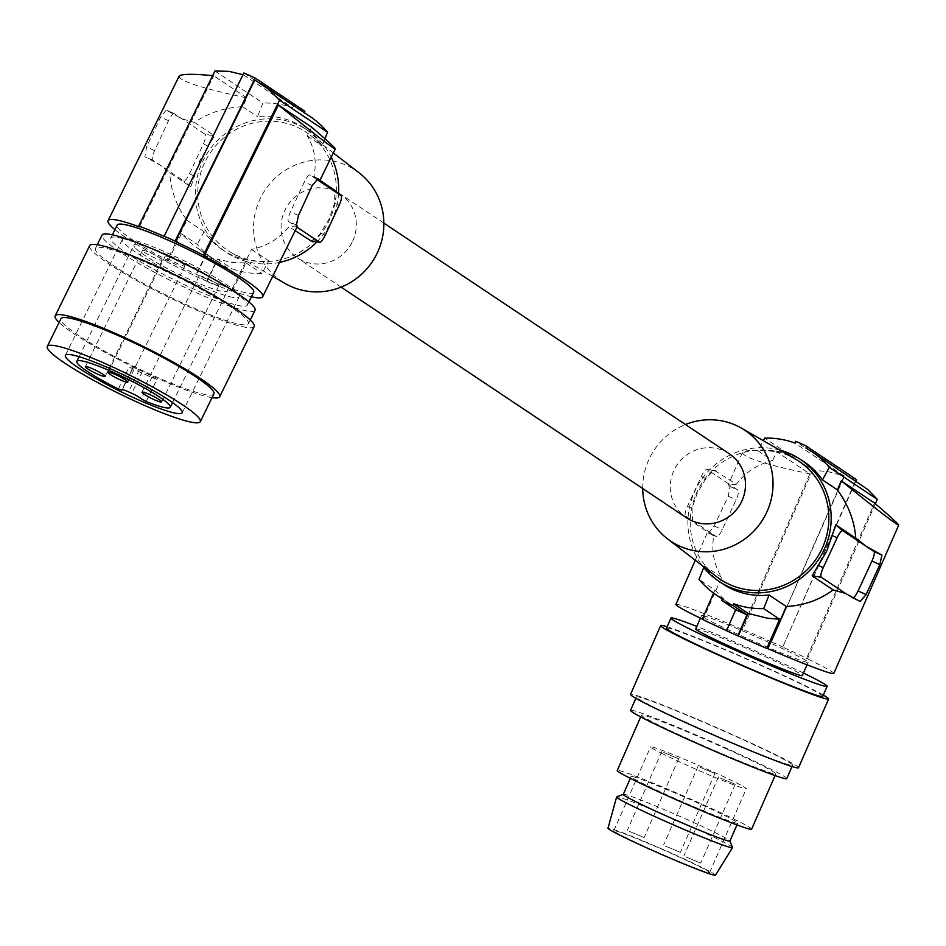<?xml version="1.0" encoding="UTF-8"?>
<svg xmlns="http://www.w3.org/2000/svg" width="946" height="946" viewBox="0 0 946 946"><rect width="100%" height="100%" fill="white"/><g stroke="black" fill="none" stroke-linecap="round" stroke-linejoin="round"><path stroke-width="0.71" stroke-dasharray="4.73 3.55" d="M179.019 76.342C180.213 81.344 202.858 88.557 246.953 97.946L242.649 106.697C224.368 107.596 208.309 112.846 194.486 122.424L182.093 118.877L166.165 109.996L174.23 113.638A9.164 2.306 -65.7 0 1 174.312 113.686L166.26 110.043L160.619 117.127L146.606 146.961L144.868 156.646L159.543 164.746L169.76 172.751L190.808 186.811L199.854 160.501L214.494 135.786L205.258 134.344L174.312 113.686M139.44 226.91L213.725 75.763L212.637 75.645M114.915 229.653A86.157 10.737 26.2 0 0 166.697 261.25L186.87 220.217C176.334 205.838 170.635 190.016 169.76 172.751M338.55 193.552A73.315 70.891 123.7 0 1 331.703 220.56A73.315 70.891 123.7 0 1 316.957 241.833M279.567 262.397A73.315 70.891 123.7 0 1 236.193 257.82A73.315 70.891 123.7 0 1 226.319 252.346A73.315 70.891 123.7 0 1 202.361 162.18A73.315 70.891 123.7 0 1 307.757 130.394A73.315 70.891 123.7 0 1 331.266 157.202M311.033 240.84L315.408 238.569L320.008 234.052L329.184 218.881L334.577 203.26L333.914 189.697M232.077 291.333A89.823 11.198 26.2 0 1 206.725 280.962L217.497 259.062L231.971 262.586L246.043 262.917L232.077 291.333L231.368 290.446L251.541 249.413C266.323 246.457 278.881 238.877 289.18 226.662L295.164 230.658M251.541 249.413L268.759 260.919A73.315 70.891 -56.3 0 1 222.428 249.744L226.319 252.346M186.87 220.217L204.1 231.723A73.315 70.891 -56.3 0 0 222.428 249.744M214.919 71.009L262.87 103.031L257.525 116.63A73.315 70.891 123.7 0 1 303.855 127.793A73.315 70.891 123.7 0 1 322.184 145.826L324.963 138.79M242.649 106.697L257.525 116.63M246.953 97.946L213.725 75.763M212.081 397.663A91.656 11.423 26.2 0 1 205.921 396.374A91.656 11.423 26.2 0 1 126.161 363.453A91.656 11.423 26.2 0 1 59.09 322.48M254.178 326.536A91.656 11.423 26.2 0 1 240.414 326.193A91.656 11.423 26.2 0 1 145.578 285.456A91.656 11.423 26.2 0 1 89.669 245.7M174.23 113.638A9.164 2.306 -65.7 0 0 168.518 120.686L154.636 150.591A9.164 2.306 -65.7 0 0 152.72 160.193L183.666 180.863A9.164 2.306 114.3 0 0 189.472 173.851L203.343 143.946A9.164 2.306 114.3 0 0 205.258 134.344M204.466 163.126A70.938 68.585 -56.3 0 0 231.498 252.748A70.938 68.585 -56.3 0 0 329.598 219.614A70.938 68.585 -56.3 0 0 310.111 135.03A70.938 68.585 -56.3 0 0 204.466 163.126M359.196 172.905A66.681 64.482 -56.3 0 0 259.89 199.322A66.681 64.482 -56.3 0 0 285.29 283.575M663.761 752.496L678.66 758.739L663.761 752.496M629.244 831.345L644.143 837.577L629.244 831.345M243.016 74.699L164.084 236.394M220.607 263.591L192.937 244.967L181.372 233.721L197.276 244.34A86.157 83.295 -56.3 0 0 214.565 259.925A86.157 83.295 -56.3 0 0 220.607 263.591L219.732 265.187A87.99 85.069 -56.3 0 0 231.049 270.296L231.924 268.699A86.157 83.295 -56.3 0 0 261.947 273.536L268.759 260.919M108.222 248.845A85.235 10.619 26.2 0 1 196.425 286.733A85.235 10.619 26.2 0 1 248.42 323.709A85.235 10.619 26.2 0 1 235.625 323.39A85.235 10.619 26.2 0 1 147.422 285.503A85.235 10.619 26.2 0 1 95.428 248.526A85.235 10.619 26.2 0 1 108.222 248.845M702.157 619.252L703.162 619.5L721.621 577.332C713.982 564.88 711.345 551.104 713.71 536.004L692.661 521.944L691.999 508.392L697.391 492.76L706.579 477.6L711.167 473.071L715.211 470.86L736.355 484.281C745.886 471.829 757.994 463.954 772.681 460.655L757.817 450.734L763.256 440.659M856.532 479.634L845.216 474.525L771.416 641.979L844.08 475.956L828.601 471.77L812.59 470.138L764.628 438.104M812.59 470.138L742.858 629.457L741.853 629.208L809.847 473.863L776.619 451.668L772.681 460.655M845.216 474.525L795.527 441.344M246.043 262.917L261.947 273.536M229.381 296.618A65.073 8.112 -153.8 0 0 239.149 296.855A65.073 8.112 -153.8 0 0 199.452 268.629A65.073 8.112 -153.8 0 0 132.121 239.705A65.073 8.112 -153.8 0 0 122.341 239.456A65.073 8.112 -153.8 0 0 162.038 267.694A65.073 8.112 -153.8 0 0 229.381 296.618M243.465 74.852L292.893 107.868A86.157 83.295 -56.3 0 0 262.87 103.031M206.725 280.962L207.056 281.364A91.656 11.423 26.2 0 1 195.727 276.256L205.755 255.858L219.732 265.187M207.056 281.364L217.072 260.966L205.755 255.858M296.914 227.099L295.353 226.059L289.18 226.662M700.016 767.265L714.904 773.497L700.016 767.265M665.499 846.114L680.399 852.346L665.499 846.114M122.412 238.439A76.07 9.484 -153.8 0 0 111.959 237.257A76.07 9.484 -153.8 0 0 110.765 238.096A76.07 9.484 -153.8 0 0 156.977 270.994A76.07 9.484 -153.8 0 0 235.66 304.849A76.07 9.484 -153.8 0 0 246.114 306.043A76.07 9.484 -153.8 0 0 247.308 305.203A76.07 9.484 -153.8 0 0 201.096 272.306A76.07 9.484 -153.8 0 0 122.412 238.439M255.042 310.241A85.235 10.619 26.2 0 1 253.705 311.187A85.235 10.619 26.2 0 1 242.235 309.921A85.235 10.619 26.2 0 1 154.032 272.034A85.235 10.619 26.2 0 1 102.038 235.057M253.682 292.231A76.07 9.484 26.2 0 1 242.022 291.888A76.07 9.484 26.2 0 1 163.351 258.033A76.07 9.484 26.2 0 1 117.138 225.136M166.697 261.25L167.407 262.137A89.823 11.198 -153.8 0 0 195.408 275.854L195.727 276.256M231.368 290.446A86.157 10.737 -153.8 0 0 251.459 296.748M134.758 247.344A52.054 6.492 26.2 0 1 133.954 245.109A52.054 6.492 26.2 0 1 177.529 259.346A52.054 6.492 26.2 0 1 226.591 288.79A52.054 6.492 26.2 0 1 227.395 291.025A52.054 6.492 26.2 0 1 183.82 276.776A52.054 6.492 26.2 0 1 134.758 247.344M736.355 484.281L730.277 484.955L707.111 469.488A9.164 2.306 -65.7 0 0 706.875 469.393L716.004 470.801M213.926 393.891A85.235 10.619 26.2 0 1 201.131 393.571A85.235 10.619 26.2 0 1 112.929 355.684A85.235 10.619 26.2 0 1 60.934 318.707M844.08 475.956L794.652 442.941M181.372 233.721L167.407 262.137M206.181 253.954L195.408 275.854M685.838 856.887L700.726 863.119L685.838 856.887M217.072 260.966L231.049 270.296M722.366 598.664L736.804 608.302L724.553 599.977L714.94 590.044L699.035 579.425M720.344 778.038L735.243 784.281L720.344 778.038M809.847 473.863C766.213 464.734 743.722 457.639 742.374 452.566C744.124 450.024 755.535 449.728 776.619 451.668M736.804 608.302L726.493 630.71M352.657 241.206A38.49 37.213 -56.3 0 0 340.075 193.859A38.49 37.213 -56.3 0 0 284.746 210.544A38.49 37.213 -56.3 0 0 297.328 257.891A38.49 37.213 -56.3 0 0 352.657 241.206M729.26 453.761A38.49 37.213 -56.3 0 0 673.93 470.446A38.49 37.213 -56.3 0 0 686.5 517.781M296.382 225.042L288.53 221.506L295.353 226.059L297.363 226.189M311.624 127.142L307.32 135.893C314.687 148.368 316.886 161.849 313.906 176.334L317.891 180.178M304.884 111.238A87.99 85.069 -56.3 0 0 293.567 106.129L292.893 107.868M310.253 116.642A86.157 83.295 -56.3 0 0 304.21 112.976L304.328 112.68M307.32 135.893L322.184 145.826M254.781 79.961L304.21 112.976M204.1 231.723L197.276 244.34M243.879 72.948L293.567 106.129M217.497 259.062L231.924 268.699M861.286 484.624L855.397 481.065L782.732 647.088L855.917 481.029M855.397 481.065L805.968 448.049M194.486 122.424L214.494 135.786M316.496 179.243L310.122 174.986A9.164 2.306 -65.7 0 0 310.04 174.939A9.164 2.306 -65.7 0 0 304.316 181.987L290.446 211.892A9.164 2.306 -65.7 0 0 288.53 221.506M313.906 176.334L319.902 180.331M642.712 488.538A66.681 64.482 123.7 0 1 649.062 459.212A66.681 64.482 123.7 0 1 685.472 424.518M716.465 576.611A70.938 68.585 123.7 0 1 696.977 492.026A70.938 68.585 123.7 0 1 795.089 458.893M779.516 449.977A73.315 70.891 -56.3 0 0 694.872 491.08A73.315 70.891 -56.3 0 0 702.263 565.661M713.71 536.004L709.642 532.101L707.62 531.971L708.601 533.118L716.453 536.654L685.519 515.996L692.59 521.896L685.472 515.96A9.164 2.306 -65.7 0 1 685.472 515.96A9.164 2.306 -65.7 0 1 687.435 506.394L701.305 476.488A9.164 2.306 -65.7 0 1 706.875 469.393M721.621 577.332L704.392 565.826A73.315 70.891 123.7 0 0 722.72 583.848M804.159 461.896A73.315 70.891 -56.3 0 0 757.817 450.734M703.162 619.5A86.157 3.784 -156.4 0 1 702.239 619.062M675.917 604.411A86.157 3.784 -156.4 0 1 741.853 629.208M728.266 484.825L729.993 486.504L728.254 496.189L714.23 526.023L708.601 533.118L716.548 536.701A9.164 2.306 114.3 0 0 722.259 529.654L736.142 499.748A9.164 2.306 114.3 0 0 738.046 490.146L730.277 484.955L728.266 484.825L742.374 452.566M875.334 503.745L807.529 658.653A89.823 3.938 23.6 0 0 782.732 647.088M833.769 673.493A86.157 3.784 23.6 0 0 806.524 658.404L874.518 503.047M806.524 658.404L807.529 658.653M853.493 597.706A9.164 2.306 114.3 0 1 852.346 598.014A9.164 2.306 114.3 0 1 852.263 597.967L845.44 593.414M703.729 567.505L704.392 565.826M714.94 590.044L713.603 593.107M771.416 641.979A89.823 3.938 23.6 0 0 742.858 629.457M771.877 642.086A91.656 4.021 -156.4 0 1 783.193 647.194M703.517 615.775A58.203 2.554 -156.4 0 1 762.642 639.602A58.203 2.554 -156.4 0 1 808.156 662.283A58.203 2.554 -156.4 0 1 806.169 662.117A58.203 2.554 -156.4 0 1 747.044 638.302A58.203 2.554 -156.4 0 1 701.53 615.621A58.203 2.554 -156.4 0 1 703.517 615.775M695.724 628.877A58.203 2.554 -156.4 0 1 697.71 629.043A58.203 2.554 -156.4 0 1 756.835 652.87A58.203 2.554 -156.4 0 1 802.35 675.55M803.45 673.044A85.235 3.737 23.6 0 0 770.186 657.529A85.235 3.737 23.6 0 0 696.812 626.382M822.713 696.457A85.235 3.737 23.6 0 0 765.787 667.592A85.235 3.737 23.6 0 0 666.552 628.109M823.304 695.109A91.656 4.021 23.6 0 0 767.372 667.994A91.656 4.021 23.6 0 0 667.143 626.749M798.483 767.809A91.656 4.021 23.6 0 0 737.265 736.768A91.656 4.021 23.6 0 0 630.568 694.317M693.371 725.759A85.235 3.737 23.6 0 0 747.269 749.066A85.235 3.737 23.6 0 0 792.606 765.243A85.235 3.737 23.6 0 0 735.681 736.366A85.235 3.737 23.6 0 0 636.445 696.895A85.235 3.737 23.6 0 0 693.371 725.759M786.729 778.664A85.235 3.737 23.6 0 0 729.804 749.788A85.235 3.737 23.6 0 0 670.454 724.246A85.235 3.737 23.6 0 0 630.568 710.304M726.847 749.055A73.315 3.216 23.6 0 0 641.483 715.081A73.315 3.216 23.6 0 0 690.45 739.926A73.315 3.216 23.6 0 0 775.815 773.887A73.315 3.216 23.6 0 0 726.847 749.055M751.585 829.24A73.315 3.216 23.6 0 0 702.618 804.407A73.315 3.216 23.6 0 0 617.253 770.446M633.087 776.678A58.203 2.554 -156.4 0 1 692.212 800.493A58.203 2.554 -156.4 0 1 737.738 823.186A58.203 2.554 -156.4 0 1 735.752 823.02A58.203 2.554 -156.4 0 1 676.627 799.204A58.203 2.554 -156.4 0 1 631.1 776.512A58.203 2.554 -156.4 0 1 633.087 776.678M623.284 794.38A58.203 2.554 -156.4 0 1 623.379 794.297A58.203 2.554 -156.4 0 1 625.271 794.545A58.203 2.554 -156.4 0 1 665.712 810.225A58.203 2.554 -156.4 0 1 717.872 833.97A58.203 2.554 -156.4 0 1 729.91 840.923L729.934 840.994M732.511 847.545A63.24 2.779 23.6 0 0 719.433 839.989A63.24 2.779 23.6 0 0 656.831 811.692A63.24 2.779 23.6 0 0 616.757 796.875M715.46 875.216A58.652 2.578 23.6 0 0 703.327 868.073A58.652 2.578 23.6 0 0 643.99 841.278A58.652 2.578 23.6 0 0 607.994 828.176M624.679 837.092A52.243 2.294 23.6 0 0 677.383 860.884A52.243 2.294 23.6 0 0 709.583 872.626A52.243 2.294 23.6 0 0 698.775 866.276A52.243 2.294 23.6 0 0 646.071 842.484A52.243 2.294 23.6 0 0 613.871 830.73A52.243 2.294 23.6 0 0 624.679 837.092M661.396 753.205A52.243 2.294 23.6 0 0 714.1 777.009A52.243 2.294 23.6 0 0 746.299 788.751A52.243 2.294 23.6 0 0 735.491 782.401A52.243 2.294 23.6 0 0 682.787 758.597A52.243 2.294 23.6 0 0 650.588 746.855A52.243 2.294 23.6 0 0 661.396 753.205M218.668 285.219A10.997 1.372 -153.8 0 0 208.297 278.999A10.997 1.372 -153.8 0 0 199.098 275.984A10.997 1.372 -153.8 0 0 199.263 276.457A10.997 1.372 -153.8 0 0 209.634 282.677A10.997 1.372 -153.8 0 0 218.833 285.692A10.997 1.372 -153.8 0 0 218.668 285.219M162.085 259.677A10.997 1.372 -153.8 0 0 151.715 253.457A10.997 1.372 -153.8 0 0 142.503 250.442A10.997 1.372 -153.8 0 0 142.68 250.915A10.997 1.372 -153.8 0 0 153.039 257.135A10.997 1.372 -153.8 0 0 162.251 260.15A10.997 1.372 -153.8 0 0 162.085 259.677M184.766 265.377A10.997 1.372 -153.8 0 0 174.395 259.157A10.997 1.372 -153.8 0 0 165.195 256.153A10.997 1.372 -153.8 0 0 165.361 256.626A10.997 1.372 -153.8 0 0 175.731 262.846A10.997 1.372 -153.8 0 0 184.931 265.85A10.997 1.372 -153.8 0 0 184.766 265.377M146.122 401.506L156.953 379.464A52.054 6.492 26.2 0 1 129.153 366.918L132.818 368.207L122.164 389.705M156.953 379.464L152.164 376.839A9.164 1.147 -153.8 0 0 142.562 371.27L131.742 393.311M132.783 368.089A9.164 1.147 -153.8 0 1 132.712 367.793A9.164 1.147 -153.8 0 1 139.334 369.815L142.562 371.27M208.558 146.37L203.343 143.946M320.694 233.154L325.27 235.152M716.347 470.919L707.111 469.488M334.577 203.26L339.153 205.247M194.675 176.275L189.472 173.851M190.808 186.811L183.666 180.863M152.72 160.193L144.868 156.646M168.518 120.686L160.619 117.127M154.636 150.591L146.606 146.961M312.215 185.558L304.316 181.987M298.475 215.522L290.446 211.892M318.022 178.546L310.122 174.986M852.263 597.967L860.115 601.514M705.882 478.487L701.305 476.488M691.999 508.392L687.435 506.394M714.23 526.023L722.259 529.654M728.254 496.189L736.142 499.748M729.993 486.504L738.046 490.146M118.321 388.96L129.153 366.918M152.164 376.839L141.332 398.881M139.334 369.815L128.502 391.845M272.708 276.362L231.498 252.748M661.857 751.384L627.352 830.233M199.973 250.182L214.565 259.925M239.149 296.855L182.2 412.752M698.113 766.154L663.607 845.003M110.765 238.096L112.385 234.797M248.42 323.709L250.276 319.937M730.915 604.754L722.259 598.96M718.452 776.926L683.934 855.775M383.863 223.102L340.075 193.859M318.104 178.581L310.04 174.939M695.251 560.245L707.62 531.971M852.346 598.014L860.233 601.561M808.156 662.283L807.044 664.837M792.015 766.591L792.606 765.243M640.714 716.832L641.483 715.081M737.738 823.186L736.946 824.971M709.583 872.626L746.299 788.751M172.574 402.582L227.395 291.025M122.259 389.693L132.818 368.207M132.712 367.793L121.88 389.823M199.098 275.984L141.971 392.223M165.195 256.153L108.069 372.393M142.503 250.442L85.388 366.681M218.833 285.692L161.719 401.932M341.104 287.123L297.328 257.891M775.058 775.637L775.815 773.887M247.308 305.203L248.928 301.904M122.341 239.456L65.392 355.353M714.904 773.497L680.399 852.346M635.854 698.243L636.445 696.895M184.931 265.85L127.816 382.089M631.1 776.512L630.32 778.31M95.428 248.526L97.284 244.754M701.53 615.621L700.407 618.176M79.121 356.689L133.954 245.109M678.66 758.739L644.143 837.577M162.251 260.15L105.124 376.378M303.855 127.793L307.757 130.394M735.243 784.281L700.726 863.119M333.347 152.956L310.111 135.03M613.871 830.73L650.588 746.855"/><path stroke-width="1.42" d="M212.637 75.645C192.014 73.67 180.816 73.906 179.019 76.342L108.081 220.69A86.157 10.737 26.2 0 1 139.44 226.91L138.731 226.023A89.823 11.198 26.2 0 1 164.084 236.394L243.879 72.948L255.195 78.057L175.081 241.1A91.656 11.423 -153.8 0 0 163.764 235.992M114.915 229.653A86.157 10.737 26.2 0 1 108.081 220.69M316.957 241.833A73.315 70.891 123.7 0 1 279.567 262.397M295.164 230.658L311.033 240.84M243.016 74.699L229.003 71.34L214.919 71.009L138.731 226.023M59.09 322.48A91.656 11.423 26.2 0 1 55.175 315.881A91.656 11.423 26.2 0 1 68.94 316.224A91.656 11.423 26.2 0 1 163.776 356.961A91.656 11.423 26.2 0 1 219.685 396.729A91.656 11.423 26.2 0 1 212.081 397.663M55.175 315.881L89.669 245.7A91.656 11.423 26.2 0 1 103.433 246.043A91.656 11.423 26.2 0 1 198.27 286.78A91.656 11.423 26.2 0 1 254.178 326.536L219.685 396.729M272.708 276.362L285.29 283.575A66.681 64.482 -56.3 0 0 377.525 252.428A66.681 64.482 -56.3 0 0 359.196 172.905L333.347 152.956M331.266 157.202A73.315 70.891 123.7 0 1 338.55 193.552M763.256 440.659L764.628 438.104A86.157 83.295 123.7 0 1 794.652 442.941L795.527 441.344A87.99 85.069 123.7 0 1 806.843 446.453L856.532 479.634L855.917 481.029M172.42 412.503A65.073 8.112 -153.8 0 0 182.2 412.752A65.073 8.112 -153.8 0 0 142.503 384.525A65.073 8.112 -153.8 0 0 75.172 355.601A65.073 8.112 -153.8 0 0 65.392 355.353A65.073 8.112 -153.8 0 0 105.089 383.579A65.073 8.112 -153.8 0 0 172.42 412.503M60.106 346.78A85.235 10.619 26.2 0 1 148.297 384.667A85.235 10.619 26.2 0 1 200.292 421.644A85.235 10.619 26.2 0 1 187.497 421.325A85.235 10.619 26.2 0 1 99.295 383.437A85.235 10.619 26.2 0 1 47.3 346.461A85.235 10.619 26.2 0 1 60.106 346.78M254.781 79.961L268.025 88.959L279.578 100.193L203.402 255.219A89.823 11.198 26.2 0 0 175.4 241.502L254.781 79.961M310.229 240.722L319.476 242.164L296.914 227.099M97.284 244.754L102.038 235.057A85.235 10.619 26.2 0 1 103.386 234.111A85.235 10.619 26.2 0 1 114.844 235.377A85.235 10.619 26.2 0 1 203.047 273.264A85.235 10.619 26.2 0 1 255.042 310.241L250.276 319.937M112.385 234.797L117.138 225.136A76.07 9.484 26.2 0 1 128.786 225.479A76.07 9.484 26.2 0 1 207.47 259.334A76.07 9.484 26.2 0 1 253.682 292.231L248.928 301.904M319.476 242.164A9.164 2.306 114.3 0 0 319.713 242.259A9.164 2.306 114.3 0 0 325.27 235.152L339.153 205.247A9.164 2.306 114.3 0 0 341.116 195.692A9.164 2.306 114.3 0 0 341.057 195.645L316.496 179.243M251.459 296.748A86.157 10.737 -153.8 0 0 262.728 296.677A86.157 10.737 -153.8 0 0 204.111 256.106L203.402 255.219M47.3 346.461L60.934 318.707A85.235 10.619 26.2 0 1 73.741 319.039A85.235 10.619 26.2 0 1 161.932 356.914A85.235 10.619 26.2 0 1 213.926 393.891L200.292 421.644M735.669 609.732L746.985 614.841L737.809 635.818A91.656 4.021 23.6 0 1 726.493 630.71L735.669 609.732L721.703 600.403L722.366 598.664A86.157 83.295 123.7 0 1 716.323 594.999A86.157 83.295 123.7 0 1 699.035 579.425L703.729 567.505M341.104 287.123L686.5 517.781A38.49 37.213 -56.3 0 0 741.83 501.096A38.49 37.213 -56.3 0 0 729.26 453.761L383.863 223.102M204.111 256.106L278.384 104.947C313.209 133.22 332.188 147.872 335.333 148.924C335.203 147.895 327.292 140.635 311.624 127.142L278.384 104.947M262.728 296.677L297.363 226.189L296.382 225.042L298.475 215.522L312.215 185.558L318.104 178.581M318.022 178.546L319.914 180.308L317.891 180.178M304.21 112.976L304.884 111.238L255.195 78.057M324.963 138.79L327.541 132.227A86.157 83.295 -56.3 0 0 310.253 116.642L260.978 83.733M279.578 100.193L327.541 132.227M875.334 503.745L877.261 499.322L867.636 489.378L812.011 451.715A86.157 83.295 123.7 0 0 805.968 448.049L806.843 446.453M334.056 189.815L341.057 195.645M335.333 148.924L319.914 180.308L333.914 189.697M685.472 424.518A66.681 64.482 123.7 0 1 741.286 428.065A66.681 64.482 123.7 0 1 766.698 512.318A66.681 64.482 123.7 0 1 667.379 538.735A66.681 64.482 123.7 0 1 642.712 488.538M741.286 428.065L795.089 458.893A70.938 68.585 123.7 0 1 822.109 548.514A70.938 68.585 123.7 0 1 716.465 576.611L667.379 538.735M702.263 565.661A73.315 70.891 -56.3 0 0 718.83 581.246A73.315 70.891 -56.3 0 0 728.704 586.721A73.315 70.891 -56.3 0 0 824.214 549.46A73.315 70.891 -56.3 0 0 800.269 459.295A73.315 70.891 -56.3 0 0 779.516 449.977M853.493 597.706A9.164 2.306 114.3 0 0 858.069 590.954L871.94 561.049A9.164 2.306 114.3 0 0 873.856 551.447L866.087 546.256L881.909 555.089L879.839 564.62L866.098 594.585L860.115 601.514L845.44 593.414L821.329 577.297A9.164 2.306 -65.7 0 1 823.233 567.695L837.115 537.789A9.164 2.306 -65.7 0 1 842.921 530.789L866.087 546.256L855.775 538.191C854.463 520.844 848.314 504.726 837.352 489.851L841.29 480.864L874.518 503.047C890.47 516.729 898.523 524.096 898.7 525.136L833.769 673.493A86.157 3.784 23.6 0 1 767.833 648.696L786.292 606.516L769.063 595.01A73.315 70.891 123.7 0 1 722.72 583.848L718.83 581.246M786.292 606.516C803.97 605.499 819.591 599.965 833.142 589.914L812.094 575.854L826.733 551.14L835.767 524.829L842.921 530.789M855.775 538.191L835.767 524.829M812.011 451.715A86.157 83.295 123.7 0 1 829.299 467.3L822.488 479.918A73.315 70.891 -56.3 0 0 804.159 461.896L800.269 459.295M702.239 619.062A86.157 3.784 -156.4 0 1 675.917 604.411L695.251 560.245M877.261 499.322L829.299 467.3M837.352 489.851L822.488 479.918M898.7 525.136C895.59 524.108 876.457 509.338 841.29 480.864M845.44 593.414L833.142 589.914M769.063 595.01L763.706 608.609A86.157 83.295 123.7 0 1 733.682 603.773L733.02 605.511A87.99 85.069 123.7 0 1 721.703 600.403M733.682 603.773L748.12 613.422L767.573 618.246L779.61 619.24L763.706 608.609M779.61 619.24L766.828 648.448A89.823 3.938 -156.4 0 1 738.27 635.925L748.12 613.422M767.833 648.696L766.828 648.448M746.985 614.841L733.02 605.511M713.603 593.107L702.157 619.252A89.823 3.938 23.6 0 0 726.528 630.627M807.044 664.837L802.35 675.55A58.203 2.554 -156.4 0 1 800.363 675.385A58.203 2.554 -156.4 0 1 741.238 651.569A58.203 2.554 -156.4 0 1 695.724 628.877L700.407 618.176M696.812 626.382A85.235 3.737 23.6 0 0 670.951 618.045A85.235 3.737 23.6 0 0 727.888 646.91A85.235 3.737 23.6 0 0 827.123 686.394A85.235 3.737 23.6 0 0 803.45 673.044M670.951 618.045L666.552 628.109A85.235 3.737 23.6 0 0 723.477 656.973A85.235 3.737 23.6 0 0 729.437 659.658A85.235 3.737 23.6 0 0 822.713 696.457L827.123 686.394M667.143 626.749A91.656 4.021 23.6 0 0 660.675 625.531A91.656 4.021 23.6 0 0 721.881 656.583A91.656 4.021 23.6 0 0 828.59 699.035A91.656 4.021 23.6 0 0 823.304 695.109M660.675 625.531L630.568 694.317A91.656 4.021 23.6 0 0 691.774 725.357A91.656 4.021 23.6 0 0 798.483 767.809L828.59 699.035M635.854 698.243L630.568 710.304A85.235 3.737 23.6 0 0 687.494 739.181A85.235 3.737 23.6 0 0 786.729 778.664L792.015 766.591M640.714 716.832L617.253 770.446A73.315 3.216 23.6 0 0 666.221 795.279A73.315 3.216 23.6 0 0 751.585 829.24L775.058 775.637M729.91 840.923A58.203 2.554 -156.4 0 1 729.91 841.041A58.203 2.554 -156.4 0 1 727.935 840.888A58.203 2.554 -156.4 0 1 687.494 825.196A58.203 2.554 -156.4 0 1 635.322 801.451A58.203 2.554 -156.4 0 1 623.284 794.38L630.32 778.31M623.308 794.321L616.757 796.875A63.24 2.779 23.6 0 0 616.638 796.981A63.24 2.779 23.6 0 0 629.729 804.656A63.24 2.779 23.6 0 0 693.359 833.391A63.24 2.779 23.6 0 0 732.5 847.699A63.24 2.779 23.6 0 0 732.511 847.545L729.934 840.994M616.638 796.981L607.994 828.176A58.652 2.578 23.6 0 0 620.127 835.294A58.652 2.578 23.6 0 0 679.145 861.948A58.652 2.578 23.6 0 0 715.46 875.216L732.5 847.699M169.464 405.03A52.054 6.492 26.2 0 1 170.268 407.265A52.054 6.492 26.2 0 1 146.122 401.506L141.332 398.881A9.164 1.147 -153.8 0 0 131.742 393.311L128.502 391.845A9.164 1.147 -153.8 0 0 121.88 389.823A9.164 1.147 -153.8 0 0 121.951 390.13L118.321 388.96A52.054 6.492 26.2 0 1 77.631 363.583A52.054 6.492 26.2 0 1 76.827 361.348A52.054 6.492 26.2 0 1 120.402 375.586A52.054 6.492 26.2 0 1 169.464 405.03M161.541 401.459A10.997 1.372 -153.8 0 0 151.183 395.239A10.997 1.372 -153.8 0 0 141.971 392.223A10.997 1.372 -153.8 0 0 142.148 392.696A10.997 1.372 -153.8 0 0 152.507 398.916A10.997 1.372 -153.8 0 0 161.719 401.932A10.997 1.372 -153.8 0 0 161.541 401.459M127.639 381.616A10.997 1.372 -153.8 0 0 117.28 375.396A10.997 1.372 -153.8 0 0 108.069 372.393A10.997 1.372 -153.8 0 0 108.246 372.866A10.997 1.372 -153.8 0 0 118.605 379.086A10.997 1.372 -153.8 0 0 127.816 382.089A10.997 1.372 -153.8 0 0 127.639 381.616M104.959 375.917A10.997 1.372 -153.8 0 0 94.588 369.697A10.997 1.372 -153.8 0 0 85.388 366.681A10.997 1.372 -153.8 0 0 85.554 367.154A10.997 1.372 -153.8 0 0 95.924 373.374A10.997 1.372 -153.8 0 0 105.124 376.378A10.997 1.372 -153.8 0 0 104.959 375.917M818.03 565.27L823.233 567.695M831.912 535.377L837.115 537.789M812.094 575.854L821.329 577.297M871.94 561.049L879.839 564.62M873.856 551.447L881.909 555.089M858.069 590.954L866.098 594.585M319.713 242.259L310.572 240.84M722.259 598.96L716.323 594.999M341.116 195.692L333.985 189.744M736.946 824.971L729.91 841.041M170.268 407.265L172.574 402.582M76.827 361.348L79.121 356.689"/></g></svg>

